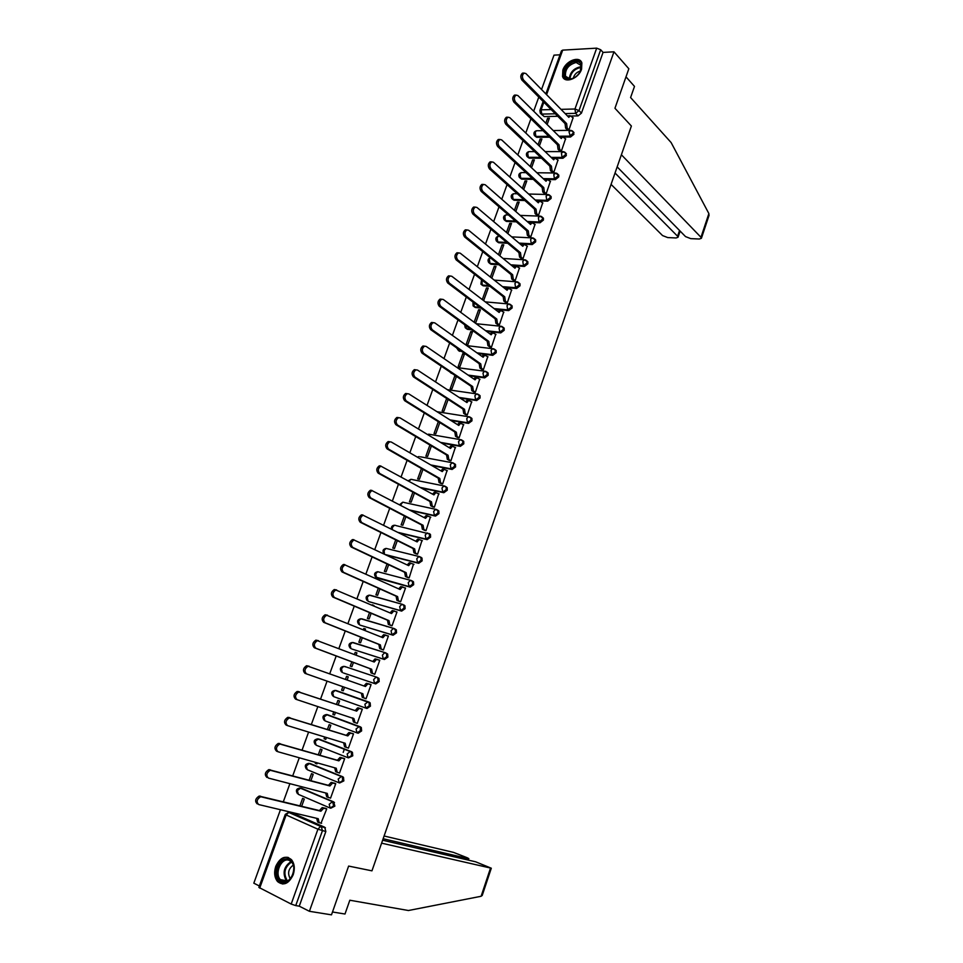 <?xml version="1.0" encoding="UTF-8"?>
<svg xmlns="http://www.w3.org/2000/svg" width="963" height="963" viewBox="0 0 963 963"><rect width="100%" height="100%" fill="white"/><g stroke="black" fill="none" stroke-linecap="round" stroke-linejoin="round"><path stroke-width="1.44" d="M563.788 137.071L570.529 137.011L573.924 134.278L573.117 131.69L573.045 133.388L569.651 136.132L558.961 136.228M556.096 158.245L562.958 158.269L566.364 155.549L565.522 152.912L565.474 154.682L562.067 157.414L551.125 157.378M548.308 179.539L555.338 179.648L558.745 176.939L558.805 175.146L557.878 174.255M540.291 200.954L547.682 201.159L551.089 198.462L551.137 196.621L550.186 195.718M528.109 222.309L539.978 222.79L543.385 220.106L543.433 218.228L542.446 217.313M519.984 243.892L532.226 244.554L535.633 241.882L535.669 239.956L534.658 239.041M511.774 265.595L524.426 266.438L527.844 263.79L527.868 261.804L526.821 260.889M503.468 287.419L516.589 288.467L520.008 285.818L520.02 283.796L518.937 282.857M495.066 309.352L508.693 310.616L512.111 307.991L512.123 305.909L511.004 304.97M486.544 331.38L500.76 332.897L504.179 330.285L504.179 328.154L503.023 327.215M477.901 353.529L492.779 355.323L496.198 352.723L496.186 350.532L494.994 349.581M469.101 375.763L484.738 377.869L488.169 375.293L488.145 373.042L487.025 372.115M460.133 398.104L476.661 400.56L480.092 397.996L480.056 395.697L478.9 394.758M450.949 420.518L468.524 423.383L471.954 420.843L471.918 418.472L470.738 417.545M441.536 443.004L460.35 446.351L463.781 443.823L463.733 441.391L462.517 440.464M431.797 465.538L452.116 469.463L455.559 466.947L455.487 464.455L454.079 463.492M421.662 488.085L443.847 492.707L447.277 490.203L447.193 487.651L445.965 486.736M410.972 510.607L435.505 516.096L438.947 513.616L438.851 510.992L437.647 510.089M399.501 533.008L427.127 539.629L430.569 537.161L430.461 534.465L429.281 533.574M386.849 555.182L418.7 563.307L422.131 560.863L422.011 558.095L420.867 557.216M377.171 578.065L410.214 587.129L413.657 584.697L413.5 581.857L412.393 581.014M368.805 601.586L401.667 611.108L405.11 608.688L404.954 605.775L403.87 604.945M360.403 625.228L393.085 635.231L396.527 632.835L396.335 629.838L394.529 628.707M351.94 649.026L384.43 659.499L387.884 657.127L387.668 654.046L385.766 652.914M376.75 677.194L344.585 666.432L376.834 677.23L377.821 677.988L378.05 681.154L374.595 683.513L343.502 672.993L375.739 683.923L379.181 681.563L378.953 678.409L376.954 677.266M369.226 702.183L335.906 690.447L368.083 701.786L364.869 704.23L365.832 708.106L366.987 708.503L370.43 706.168L370.177 702.918L369.226 702.183L368.083 701.786L369.034 702.521L369.286 705.771L365.832 708.106L333.68 696.634L332.692 692.818L335.04 690.399C331.525 691.133 330.791 692.987 332.825 695.972M357.189 732.927L358.176 733.24L361.619 730.917L361.342 727.583L360.439 726.884L359.283 726.499L360.186 727.209L360.463 730.544L357.008 732.867L356.033 729.003L359.283 726.499L327.191 714.618L323.941 717.05L324.94 720.842L356.876 732.819M348.437 757.869L352.759 755.835L352.446 752.404L351.591 751.73L350.412 751.381L351.278 752.043L351.591 755.486L348.137 757.785L347.149 753.945L350.412 751.381L318.404 738.934L315.13 741.426L316.153 745.193L347.896 757.688M339.638 782.967L343.839 780.897L343.502 777.37L342.684 776.732L341.504 776.407L342.322 777.045L342.659 780.572L339.205 782.847L338.194 779.043L341.504 776.407L309.58 763.406L306.27 765.958L307.305 769.714L338.868 782.714M330.778 808.222L334.859 806.127L333.716 801.902L332.524 801.601L333.667 805.826L330.213 808.089L329.19 804.286L332.524 801.601L300.685 788.035L297.35 790.635L298.398 794.367L329.779 807.897M275.779 866.315C273.841 872.49 274.431 877.57 277.573 881.578C283.555 886.116 288.768 883.853 293.185 874.789C295.099 868.686 294.534 863.642 291.488 859.682C285.469 855.012 280.233 857.226 275.779 866.315M562.849 70.094L562.561 76.45C564.751 83.853 578.57 78.677 581.568 69.216L581.869 62.956C579.666 55.433 565.823 60.717 562.849 70.094M560.009 54.807L554.002 55.144L541.543 89.511M538.786 97.107L533.683 111.19M530.926 118.786L525.774 133.002M523.017 140.598L517.817 154.959M515.061 162.542L509.812 177.036M507.068 184.619L501.759 199.245M499.015 206.828L493.658 221.598M490.913 229.17L485.508 244.072M482.764 251.644L477.311 266.703M474.566 274.262L469.053 289.466M466.309 297.025L460.747 312.361M458.015 319.921L452.393 335.413M449.661 342.96L443.991 358.597M441.259 366.145L435.541 381.926M432.796 389.473L427.018 405.399M424.298 412.934L418.46 429.029M415.727 436.552L409.841 452.803M407.108 460.326L401.174 476.721M398.441 484.245L392.447 500.796M389.714 508.308L383.659 525.028M380.939 532.527L374.824 549.404M372.103 556.903L365.928 573.936M363.207 581.435L356.972 598.637M354.264 606.112L347.968 623.482M345.26 630.958L338.904 648.496M336.195 655.972L329.767 673.667M327.071 681.13L320.595 698.969M317.862 706.517L311.374 724.417M308.605 732.061L302.093 750.033M299.276 757.785L292.74 775.805M289.899 783.665L283.339 801.758M280.45 809.727L253.823 883.179L259.372 885.996M545.865 93.917L561.441 50.858L562.693 50.136L596.687 48.15L600.683 49.739L603.055 52.411L581.447 113.128L578.053 115.885L571.42 116.017M557.806 116.294L544.251 116.583L540.315 113.201L539.882 110.456L541.11 109.83L551.149 109.589M628.839 68.758L613.973 51.809L309.412 911.299L331.489 914.85L348.63 866.074L371.959 870.841L631.391 126.033L614.948 108.277L628.839 68.758M603.055 52.411L613.973 51.809M292.343 812.953L324.7 827.229L321.293 826.435L322.424 830.732L295.749 905.593L291.187 904.064L258.866 887.392L285.265 814.433M295.749 905.593L299.264 906.171L309.412 911.299M321.028 823.148L326.77 808.8L325.025 808.162M301.684 806.248L304.272 799.073L302.611 798.363L299.926 805.814M306.86 788.083L308.112 788.408M329.924 797.87L330.574 798.146L335.738 783.653L333.992 783.039M310.905 780.656L313.18 774.324L311.518 773.638L309.147 780.186M315.563 762.395L315.262 763.226L316.996 763.719M315.262 763.226L316.935 763.9L317.296 762.877M338.699 772.735L339.518 773.06L344.658 758.663L342.9 758.074M320.053 755.233L322.027 749.732L320.366 749.07L318.32 754.739M324.712 736.996L324.086 738.729L325.807 739.247M324.086 738.729L325.759 739.367L326.433 737.514M347.246 747.685L348.413 748.131L353.517 733.83L351.76 733.264M329.141 729.978L330.827 725.283L329.153 724.658L327.432 729.448M333.8 711.753L332.861 714.377L334.558 714.931M332.861 714.377L334.534 714.991L335.497 712.319M360.559 708.612L362.317 709.153L357.249 723.369L354.95 722.527L353.975 718.663L352.542 717.929M338.182 704.88L339.578 700.992L337.893 700.39L336.484 704.314M342.84 686.691L341.576 690.17L343.261 690.76L344.513 687.281M341.576 690.17L343.261 690.76M364.327 698.067L366.024 698.753L371.068 684.621L369.335 684.031L371.056 684.657M364.291 698.151L366.024 698.753M348.269 676.857L346.584 676.279L348.257 676.893L347.161 679.926M351.796 661.834L350.243 666.119L351.928 666.685L353.457 662.46M373.042 673.631L374.751 674.293L379.759 660.245L378.242 659.763M356.105 655.093L356.912 652.866L355.215 652.312L356.876 652.95M360.692 637.133L358.85 642.225L360.547 642.754L362.329 637.795M381.709 649.351L383.418 649.989L388.402 636.025L387.427 635.736M364.989 630.416L365.495 629.02L363.797 628.49L365.434 629.164M386.031 626.251L386.813 626.576M369.527 612.588L367.409 618.463L369.106 618.968L371.152 613.275M390.328 625.216L392.037 625.83L396.985 611.962L396.262 611.746M373.813 605.896L372.332 604.824L373.945 605.522M378.315 588.2L375.919 594.845L377.616 595.327L379.928 588.923M398.887 601.237L400.608 601.815L405.519 588.032L404.929 587.875M387.054 563.957L384.369 571.384L386.079 571.829L388.643 564.715M407.397 577.403L409.119 577.956L413.488 564.125M395.721 539.87L392.784 548.055L394.481 548.477L397.298 540.652M415.86 553.713L417.569 554.243L421.975 540.52M404.352 515.939L401.138 524.871L402.835 525.268L405.905 516.758M424.262 530.168L425.983 530.685L430.401 517.059M412.91 492.153L409.431 501.819L411.153 502.192L414.463 492.996M432.616 506.767L434.337 507.26L438.755 493.73M421.433 468.512L417.689 478.912L419.399 479.261L422.962 469.39M440.91 483.51L442.643 483.98L447.061 470.546M429.895 445.026L425.887 456.137L427.608 456.462L431.4 445.929M449.167 460.386L450.901 460.832L455.306 447.494M438.309 421.674L434.048 433.506L435.77 433.795L439.802 422.601M457.365 437.419L459.098 437.84L463.504 424.575M446.663 398.465L442.149 410.996L443.883 411.273L448.144 399.428M465.526 414.572L467.26 414.981L471.641 401.812M455.716 375.907L454.837 375.787L450.215 388.631L451.936 388.883L456.438 376.389M473.627 391.869L475.361 392.254L479.73 379.169M454.837 375.787L456.293 376.774M462.818 353.626L458.219 366.397L459.953 366.626L464.551 353.842L462.818 353.626L464.262 354.637M481.681 369.311L483.414 369.672L487.772 356.659M470.751 331.597L466.188 344.297L467.922 344.489L472.496 331.79L470.751 331.597L472.183 332.632M489.686 346.885L491.431 347.222L495.764 334.293M474.278 322.328L475.842 322.497L480.393 309.857L478.647 309.701L480.068 310.76M497.642 324.579L499.388 324.904L503.709 312.06M483.655 300.612L488.229 288.069L486.484 287.925L487.892 289.02M505.563 302.418L507.308 302.719L511.606 289.959M513.423 280.389L515.169 280.666L519.442 267.979M491.792 278.175L496.029 266.402L494.284 266.282L495.68 267.401M521.248 258.481L522.993 258.734L527.243 246.131M499.845 255.821L503.793 244.855L502.036 244.758L503.408 245.902M529.012 236.705L530.769 236.946L535.007 224.415M507.838 233.6L511.497 223.44L509.752 223.368L511.1 224.535M536.74 215.062L538.498 215.279L542.711 202.832M515.795 211.523L519.165 202.146L517.408 202.098L518.756 203.289M544.42 193.551L546.177 193.744L550.367 181.369M523.691 189.567L526.785 180.972L525.028 180.948L526.364 182.163M552.064 172.148L553.821 172.329L557.986 160.027M531.552 167.755L534.369 159.93L532.599 159.918L533.923 161.158M559.659 150.89L561.405 151.035L565.558 138.816M539.352 146.063L541.904 138.997L540.135 139.009L541.435 140.273M567.207 129.74L568.964 129.873L573.081 117.727M343.189 752.392L344.393 749.033M560.598 137.107L559.852 137.107M549.717 137.191L536.776 137.312L534.441 135.542C533.346 133.171 534.008 131.582 536.415 130.763L535.223 132.196L535.885 136.445L548.826 136.325M553.171 158.233L552.016 158.233M541.531 158.197L529.253 158.161L526.93 156.403C525.81 154.02 526.472 152.419 528.904 151.612L527.676 153.081L528.35 157.306L540.628 157.342M545.744 179.503L544.119 179.479M533.249 179.311L521.681 179.13L519.37 177.385C518.226 174.989 518.888 173.388 521.356 172.582L520.092 174.074L520.778 178.299L532.334 178.468M538.726 200.906L536.15 200.834M524.859 200.521L514.073 200.22L511.762 198.486C510.595 196.079 511.257 194.466 513.761 193.671L512.46 195.2L513.159 199.401L523.932 199.702M516.349 221.827L506.43 221.43L504.118 219.72C502.927 217.289 503.589 215.676 506.117 214.881L504.793 216.446L505.491 220.623L515.422 221.033M507.706 243.242L498.726 242.76L496.427 241.063C495.199 238.619 495.873 237.006 498.437 236.212L497.064 237.813L497.787 241.978L506.779 242.459M498.93 264.741L490.986 264.223L488.698 262.538C487.471 260.323 488 258.722 490.287 257.735M489.998 286.348L483.197 285.806L480.91 284.145L481.536 279.727M480.874 308.028L475.361 307.51L473.086 305.873L472.989 302.069M471.545 329.779L467.488 329.346L465.225 327.733L464.635 324.748M461.975 351.603L458.569 350.616L456.534 347.787M452.116 373.475L449.203 371.513M328.214 714.955L360.439 726.884M319.331 739.223L351.591 751.73M310.399 763.635L342.684 776.732M301.395 788.216L333.716 801.902M547.116 124.504L549.392 118.184L547.622 118.22L548.91 119.508M547.622 118.22L545.828 123.216M540.135 139.009L538.052 144.799M532.599 159.918L530.228 166.515M525.028 180.948L522.355 188.363M517.408 202.098L514.435 210.343M509.752 223.368L506.478 232.444M502.036 244.758L498.461 254.689M494.284 266.282L490.396 277.067M486.484 287.925L482.294 299.577M478.647 309.701L474.133 322.232M363.797 628.49L363.352 629.742M355.215 652.312L354.444 654.455M346.584 676.279L345.488 679.324M535.284 136.349L536.776 137.312M527.808 157.222L529.253 158.161M520.285 178.215L521.681 179.13M512.701 199.329L514.073 200.22M505.069 220.563L506.43 221.43M497.402 241.918L498.726 242.76M489.686 263.393L490.986 264.223M481.933 285L483.197 285.806M474.133 306.74L475.361 307.51M466.285 328.6L467.488 329.346M458.292 350.424L459.568 351.314M450.347 372.537L451.587 373.403M354.324 642.995L353.626 642.923M345.717 666.853L344.886 666.781M336.93 690.808L336.123 690.784M327.95 714.907L327.324 714.931M541.11 113.995L544.251 116.583M299.264 906.171L325.831 831.514L324.7 827.229M326.746 808.872L323.64 808.258L320.896 811.219L319.415 810.569L322.16 807.608L325.638 808.318M318.681 822.498L317.694 822.065L316.646 818.321M257.229 803.9C254.629 801.24 255.267 798.628 259.155 796.064L319.415 810.569M320.896 811.219L260.648 796.726C256.76 799.29 256.122 801.914 258.722 804.562L318.223 818.694L319.174 822.715L321.606 823.281M335.714 783.726L332.596 783.051L329.924 785.964L328.431 785.339L331.103 782.438L334.751 783.244M327.805 797.256L326.722 796.798L325.699 792.982M266.907 777.442C264.344 774.782 264.957 772.182 268.749 769.642L328.431 785.339M329.924 785.964L270.254 770.28C266.462 772.82 265.836 775.42 268.412 778.08L327.264 793.392L328.202 797.424L330.598 798.05M344.634 758.736L341.492 758.013L338.892 760.854L337.399 760.264L339.999 757.424L343.911 758.375M336.869 772.182L335.69 771.7L334.703 767.812M277.621 751.609L276.525 751.152C273.998 748.492 274.587 745.916 278.295 743.412L337.399 760.264M338.892 760.854L279.8 744.014C276.092 746.518 275.49 749.106 278.03 751.766L336.256 768.245L337.17 772.302L339.554 772.964M381.601 843.155L491.299 868.217L475.638 861.801L382.624 840.218M482.294 895.229L481.115 896.276L408.444 910.517L349.822 900.224L344.995 914.019L332.488 911.985M467.512 859.923L467.982 858.551L468.812 858.635L467.248 857.756L453.501 852.387L384.093 835.992M467.982 858.551L383.142 838.737M617.163 166.888L685.548 236.609L690.748 238.631L699.355 239.017L701.413 238.27L700.968 237.295L708.876 213.581L708.961 215.616M708.876 213.581L671.127 142.572L630.596 97.552L634.497 86.417L625.998 76.835M611.072 184.39L662.556 235.574L667.708 237.572L676.098 237.957L678.06 237.235L677.591 236.248L679.541 230.482M615.032 173.015L677.591 236.248M621.388 154.754L700.968 237.295M281.365 881.759C271.566 877.498 279.86 854.53 289.309 859.67C299.228 863.739 290.874 887.116 281.365 881.759M289.574 860.597C282.039 856.384 273.925 873.2 280.389 879.64L282.231 881.049C289.707 885.382 297.94 868.59 291.536 862.102L289.574 860.597M293.221 865.147C288.394 868.819 287.383 873.297 290.188 878.593L290.296 878.713M288.491 857.552C279.21 854.747 271.084 874.32 278.524 881.675L282.761 884.034M569.566 79.303L569.47 79.303C559.082 79.989 565.859 61.488 575.994 61.391C581.471 61.981 582.796 65.508 580.003 71.972C577.246 76.378 573.767 78.822 569.566 79.303M580.268 71.467L580.942 65.388L576.151 62.475C568.579 64.641 565.016 69.204 565.486 76.185L570.108 79.05L573.647 78.147M580.46 71.045C576.705 72.032 574.297 74.452 573.238 78.328M581.303 61.801L576.476 60.067C567.075 62.764 562.669 68.433 563.259 77.076L564.378 78.906M353.481 733.902L350.339 733.132L347.812 735.913L346.307 735.347L348.847 732.566L353.361 733.77M345.886 747.252L344.598 746.758L343.647 742.786M287.311 725.524L286.071 725.043C283.579 722.382 284.145 719.818 287.768 717.339L346.307 735.347M347.812 735.913L289.285 717.917C285.65 720.396 285.084 722.972 287.576 725.633L345.187 743.255L346.09 747.336L348.437 748.046M362.293 709.225L359.127 708.395L356.659 711.127L355.166 710.586L357.622 707.865L362.293 709.201M354.841 722.491L353.457 721.973L352.47 718.109M296.941 699.62L295.557 699.114C293.101 696.442 293.643 693.89 297.182 691.446L355.166 710.586M356.659 711.127L298.699 692C295.16 694.443 294.606 696.995 297.073 699.668L353.975 718.663M371.032 684.705L367.866 683.826L365.459 686.499L308.064 666.24C304.597 668.659 304.079 671.199 306.499 673.871L362.87 693.745L363.749 697.874L362.257 697.344L361.378 693.228L304.982 673.342C302.563 670.681 303.08 668.141 306.547 665.722L309.267 666.3M363.966 685.969L366.361 683.309L368.745 683.874M366.048 698.669L363.749 697.874M362.87 693.745L361.378 693.228M379.735 660.329L376.545 659.402L374.21 662.026L317.369 640.66C313.974 643.043 313.481 645.571 315.864 648.243L371.634 669.225L372.5 673.366L370.996 672.872L370.129 668.731L314.335 647.75C311.952 645.078 312.457 642.55 315.84 640.166L318.416 640.66M372.729 661.461L375.04 658.921L377.315 659.414M374.763 674.269L370.996 672.872M374.776 674.22L372.5 673.366M371.634 669.225L370.129 668.731M388.366 636.122L385.176 635.135L382.901 637.711L326.601 615.237C323.291 617.596 322.822 620.112 325.169 622.796L380.349 644.861L381.192 649.026L379.687 648.544L378.832 644.391L323.64 622.315C321.293 619.642 321.774 617.127 325.085 614.779L327.564 615.213M381.444 637.109L383.659 634.677L385.874 635.123M382.901 649.82L379.687 648.544M383.443 649.917L381.192 649.026M380.349 644.861L378.832 644.391M396.949 612.047L393.747 611.011L391.544 613.539L335.786 589.982C332.56 592.317 332.091 594.821 334.414 597.505L389.004 620.641L389.834 624.831L388.318 624.373L387.487 620.196L332.873 597.06C330.562 594.376 331.019 591.872 334.257 589.549L336.653 589.934M390.087 612.913L392.242 610.578L394.385 610.987M391.147 625.565L388.318 624.373M392.061 625.757L389.834 624.831M389.004 620.641L387.487 620.196M405.483 588.128L402.281 587.045L400.127 589.512L344.923 564.896C341.757 567.195 341.311 569.699 343.586 572.371L397.599 596.579L398.417 600.78L396.9 600.346L396.082 596.157L342.058 571.95C339.783 569.277 340.216 566.786 343.382 564.487L344.754 564.583M399.525 601.514L396.9 600.346M398.694 588.862L400.764 586.636L402.835 586.997M400.62 601.755L398.417 600.78M397.599 596.579L396.082 596.157M413.97 564.366L410.756 563.223L408.661 565.642L353.987 539.966C350.893 542.241 350.472 544.721 352.711 547.405L406.145 572.66L406.952 576.885L405.435 576.476L404.629 572.263L351.182 547.02C348.931 544.336 349.352 541.856 352.446 539.581L353.854 539.689M407.915 577.644L405.435 576.476M407.241 564.956L409.227 562.825L410.274 562.922M409.131 577.908L406.952 576.885M406.145 572.66L404.629 572.263M422.396 540.737L419.17 539.545L417.135 541.916L363.003 515.205C359.981 517.456 359.572 519.924 361.775 522.608L414.644 548.898L415.438 553.135L413.909 552.75L413.115 548.513L360.234 522.235C358.031 519.551 358.429 517.083 361.45 514.844L362.895 514.964M416.305 553.93L413.909 552.75M415.739 541.206L417.653 539.172L418.724 539.28M417.593 554.194L415.438 553.135M414.644 548.898L413.115 548.513M430.774 517.251L427.548 516.012L425.562 518.335L371.959 490.588C368.998 492.815 368.612 495.271 370.791 497.967L423.082 525.268L423.864 529.53L422.336 529.169L421.553 524.919L369.238 497.618C367.059 494.934 367.457 492.478 370.406 490.251L371.887 490.396M424.659 530.372L422.336 529.169M424.177 517.6L426.019 515.662L427.115 515.783M425.995 530.637L423.864 529.53M423.082 525.268L421.553 524.919M439.092 493.923L435.866 492.623L433.94 494.898L380.854 466.14C377.965 468.331 377.592 470.787 379.735 473.483L431.472 501.795L432.243 506.069L430.714 505.731L429.943 501.458L378.182 473.158C376.039 470.474 376.413 468.018 379.302 465.827L380.818 465.984M432.965 506.959L430.714 505.731M432.568 494.139L434.337 492.298L435.469 492.418M434.349 507.212L432.243 506.069M431.472 501.795L429.943 501.458M447.374 470.726L444.148 469.378L442.258 471.605L391.243 442.005L389.702 441.836C386.873 444.015 386.512 446.447 388.631 449.155L439.814 478.455L440.56 482.752L439.032 482.439L438.273 478.154L387.078 448.866C384.959 446.158 385.32 443.726 388.149 441.56L389.69 441.728M441.235 483.691L439.032 482.439M440.91 470.823L442.607 469.077L443.762 469.21M442.655 483.932L440.56 482.752M439.814 478.455L438.273 478.154M455.595 447.663L452.369 446.266L450.528 448.457L400.054 417.882L398.489 417.701C395.721 419.844 395.384 422.276 397.466 424.984L448.096 455.27L448.842 459.568L447.301 459.279L446.567 454.981L395.901 424.707C393.831 422.011 394.168 419.579 396.937 417.436L398.501 417.617M449.468 460.567L447.301 459.279M449.203 447.651L450.828 445.989L451.996 446.134M450.913 460.808L448.842 459.568M448.096 455.27L446.567 454.981M463.769 424.755L460.543 423.299L458.761 425.441L408.818 393.903L407.229 393.711C404.52 395.829 404.195 398.249 406.242 400.957L456.342 432.218L457.064 436.54L455.523 436.275L454.801 431.954L404.677 400.716C402.63 398.008 402.955 395.588 405.664 393.47L407.253 393.674L405.664 393.47M457.642 437.587L455.523 436.275M457.437 424.611L459.002 423.046L460.194 423.202M459.11 437.804L457.064 436.54M456.342 432.218L454.801 431.954M471.894 401.968L468.668 400.464L466.935 402.57L417.533 370.081L415.908 369.864C413.259 371.971 412.946 374.378 414.969 377.087L464.527 409.299L465.237 413.645L463.697 413.392L462.986 409.058L413.404 376.87C411.382 374.162 411.695 371.754 414.343 369.648L415.932 369.852M465.779 414.74L463.697 413.392M465.635 401.715L467.127 400.235L468.343 400.415M467.26 414.945L465.237 413.645M464.527 409.299L462.986 409.058M479.971 379.326L476.745 377.773L475.048 379.843L426.176 346.415L424.539 346.174C421.95 348.257 421.65 350.652 423.636 353.373L472.664 386.524L473.363 390.882L471.822 390.665L471.124 386.307L422.071 353.18C420.085 350.46 420.386 348.064 422.962 345.982L424.539 346.174L422.962 345.982M473.868 392.037L471.822 390.665M473.772 378.965L475.204 377.568L476.396 377.725M475.373 392.23L473.363 390.882M472.664 386.524L471.124 386.307M488 356.828L484.774 355.215L483.125 357.237L434.782 322.882L433.109 322.629C430.581 324.687 430.292 327.083 432.243 329.803L480.754 363.894L481.44 368.263L479.899 368.059L479.201 363.701L430.678 329.635C428.716 326.914 429.004 324.519 431.544 322.473L433.085 322.641M481.909 369.467L479.899 368.059M481.873 356.346L483.233 355.034L484.389 355.166M483.426 369.648L481.44 368.263M480.754 363.894L479.201 363.701M495.981 334.45L492.767 332.801L491.154 334.787L443.317 299.505L441.632 299.24C439.164 301.275 438.887 303.658 440.801 306.39L488.795 341.396L489.469 345.777L487.916 345.597L487.242 341.215L439.236 306.234C437.31 303.514 437.587 301.13 440.055 299.096L441.584 299.264M489.914 347.041L487.916 345.597M489.914 333.872L492.334 332.753M491.431 347.198L489.469 345.777M488.795 341.396L487.242 341.215M503.914 312.217L500.7 310.507L499.135 312.457L451.816 276.285L450.106 275.984C447.687 278.006 447.422 280.377 449.312 283.11L496.788 319.03L497.45 323.424L495.897 323.267L495.235 318.873L447.735 282.99C445.845 280.257 446.098 277.886 448.529 275.875L450.022 276.02M497.859 324.748L495.897 323.267M497.907 311.518L500.242 310.459M499.388 324.892L497.45 323.424M496.788 319.03L495.235 318.873M511.798 290.116L508.596 288.346L507.068 290.26L460.254 253.197L458.532 252.884C456.149 254.882 455.896 257.241 457.762 259.986L504.732 296.797L505.382 301.214L503.83 301.07L503.18 296.664L456.185 259.89C454.319 257.145 454.572 254.774 456.944 252.788L458.412 252.932M505.768 302.575L503.83 301.07M505.864 289.309L508.091 288.31M507.308 302.707L505.382 301.214M504.732 296.797L503.18 296.664M519.635 268.135L516.433 266.318L514.952 268.196L468.632 230.253L466.899 229.928C464.575 231.89 464.335 234.25 466.164 237.006L512.629 274.696L513.267 279.126L511.714 279.005L511.076 274.575L464.587 236.922C462.746 234.178 462.986 231.818 465.31 229.844L466.766 229.976M513.616 280.546L511.714 279.005M513.773 267.233L515.903 266.294M515.169 280.654L513.267 279.126M512.629 274.696L511.076 274.575M527.435 246.287L524.233 244.421L522.789 246.263L476.962 207.454L475.216 207.105C472.941 209.055 472.701 211.403 474.518 214.159L520.477 252.727L521.103 257.169L519.551 257.073L518.925 252.631L472.929 214.099C471.112 211.354 471.352 208.995 473.627 207.045L475.048 207.177M521.428 258.638L519.551 257.073M521.621 245.288L523.667 244.397M522.993 258.734L521.103 257.169M520.477 252.727L518.925 252.631M535.175 224.572L531.997 222.658L530.577 224.463L485.244 184.788L483.486 184.427C481.259 186.353 481.031 188.7 482.812 191.456L528.29 230.879L528.904 235.345L527.339 235.273L526.725 230.807L481.223 191.42C479.442 188.664 479.658 186.328 481.885 184.39L483.294 184.511M529.193 236.862L527.339 235.273M529.433 223.464L531.383 222.634M530.757 236.946L528.904 235.345M528.29 230.879L526.725 230.807M542.879 202.988L539.701 201.014L538.329 202.796L493.477 162.278L491.696 161.88C489.517 163.794 489.3 166.13 491.058 168.898L536.042 209.176L536.644 213.642L535.079 213.593L534.477 209.115L489.469 168.886C487.711 166.118 487.928 163.782 490.107 161.868L491.491 161.977M536.921 215.218L535.079 213.593M537.198 201.785L539.063 201.002M538.486 215.279L536.644 213.642M536.042 209.176L534.477 209.115M550.535 181.526L547.369 179.503L546.021 181.249L501.663 139.888L499.869 139.479C497.727 141.368 497.522 143.704 499.255 146.472L543.758 187.592L544.348 192.07L542.783 192.034L542.193 187.556L497.654 146.484C495.933 143.716 496.138 141.38 498.268 139.491L499.641 139.587M544.589 193.707L542.783 192.034M544.926 180.225L546.695 179.491M546.153 193.744L544.348 192.07M543.758 187.592L542.193 187.556M558.143 160.183L554.989 158.113L553.677 159.822L509.788 117.642L507.995 117.209C505.888 119.087 505.695 121.41 507.393 124.191L551.426 166.13L552.004 170.632L550.439 170.62L549.849 166.118L505.804 124.215C504.094 121.446 504.287 119.123 506.394 117.245L507.73 117.342M552.22 172.305L550.439 170.62M552.606 158.787L554.279 158.113M553.797 172.329L552.004 170.632M551.426 166.13L549.849 166.118M565.714 138.973L562.573 136.854L561.285 138.528L517.865 95.542L516.06 95.084C514.001 96.938 513.821 99.261 515.494 102.042L559.046 144.799L559.623 149.313L558.046 149.313L557.481 144.811L513.893 102.09C512.22 99.309 512.4 96.986 514.459 95.132L515.783 95.229M559.816 151.035L558.046 149.313M560.237 137.492L561.826 136.854M561.381 151.035L559.623 149.313M559.046 144.799L557.481 144.811M573.238 117.883L570.108 115.716L568.856 117.366L525.906 73.561L524.089 73.08C522.066 74.921 521.886 77.233 523.535 80.025L566.629 123.589L567.183 128.115L565.618 128.139L565.052 123.613L521.934 80.098C520.285 77.305 520.465 74.994 522.476 73.152L523.788 73.248M567.351 129.897L565.618 128.139M567.821 116.306L569.326 115.729M568.928 129.873L567.183 128.115M566.629 123.589L565.052 123.613M570.529 137.011L569.013 131.811L571.107 130.366M562.958 158.269L562.067 157.414L561.417 153.093L563.584 151.636M556.915 173.376L557.902 174.291L557.854 176.085L554.435 178.805L543.216 178.637M555.338 179.648L554.435 178.805L553.785 174.508L556.012 173.027M549.199 194.863L550.234 195.79L550.186 197.632L546.767 200.328L535.247 200.015M547.682 201.159L546.767 200.328L546.105 196.043L548.404 194.55M541.435 216.47L542.518 217.409L542.47 219.287L539.051 221.984L527.194 221.502M539.978 222.79L539.051 221.984L538.377 217.71L539.701 216.121L540.749 216.206M533.622 238.21L534.742 239.149L534.718 241.087L531.299 243.759L519.057 243.109M532.226 244.554L531.299 243.759L530.601 239.51L531.973 237.885L533.045 237.981M525.762 260.07L526.942 261.021L526.905 263.007L523.487 265.668L510.835 264.825M524.426 266.438L523.487 265.668L522.789 261.43L524.185 259.769L525.292 259.89M517.853 282.063L519.081 283.026L519.057 285.06L515.638 287.708L502.517 286.661M516.589 288.467L515.638 287.708L514.928 283.483L516.361 281.798L517.504 281.93M509.896 304.2L511.172 305.163L511.16 307.245L507.742 309.869L494.103 308.605M508.693 310.616L507.742 309.869L507.007 305.668L508.488 303.947L509.668 304.103M501.892 326.457L503.216 327.432L503.216 329.563L499.785 332.175L485.569 330.67M500.76 332.897L499.785 332.175L499.051 327.986L500.567 326.228L501.783 326.409M466.79 345.633L493.85 348.847L495.211 349.822L495.223 352.013L491.792 354.613L476.914 352.831M492.779 355.323L491.792 354.613L491.046 350.448L492.599 348.642L496.186 350.532M485.737 371.381L487.17 372.356L487.182 374.607L483.751 377.183L468.102 375.089M484.738 377.869L483.751 377.183L482.993 373.03L484.582 371.2L485.882 371.429M477.564 394.036L479.068 395.023L479.093 397.322L475.662 399.898L459.122 397.442M476.661 400.56L475.662 399.898L474.879 395.757L476.529 393.879L477.877 394.156M469.848 417.027L470.907 417.822L470.955 420.193L467.524 422.745L449.938 419.88M468.524 423.383L467.524 422.745L466.73 418.628L468.415 416.702L469.607 416.871M428.571 434.157L461.433 439.826L462.709 440.765L462.77 443.197L459.327 445.725L440.5 442.378M460.35 446.351L459.327 445.725L458.52 441.632L460.254 439.67L463.733 441.391M420.482 456.811L453.212 462.914L454.464 463.841L454.524 466.333L451.093 468.849L430.762 464.936M452.116 469.463L451.093 468.849L450.275 464.768L452.056 462.77L455.487 464.455M412.369 479.598L444.93 486.134L446.158 487.061L446.242 489.613L442.799 492.117L420.602 487.507M443.847 492.707L442.799 492.117L441.969 488.06L443.799 486.014L447.193 487.651M404.219 502.53L436.6 509.511L437.804 510.414L437.9 513.05L434.457 515.53L409.901 510.041M435.505 516.096L434.457 515.53L433.615 511.485L435.493 509.403L438.851 510.992M396.046 525.605L429.39 533.923L429.51 536.62L426.067 539.087L398.429 532.479M427.127 539.629L426.067 539.087L425.201 535.055L427.139 532.924L430.461 534.465M386.38 548.477L419.784 556.686L420.939 557.565L421.06 560.334L417.617 562.777L385.766 554.652M418.7 563.307L417.617 562.777L416.75 558.781L418.736 556.602L422.011 558.095M377.929 571.769L411.309 580.496L412.417 581.351L412.561 584.192L409.119 586.623L375.546 577.03C373.776 574.213 374.499 572.443 377.713 571.709L375.666 573.876L376.569 577.8L377.665 578.294M410.214 587.129L409.119 586.623L408.24 582.639L410.286 580.412L413.5 581.857M369.431 595.206L402.775 604.451L403.846 605.294L404.015 608.207L400.572 610.626L369.202 601.755M401.667 611.108L400.572 610.626L399.669 606.654L401.776 604.379L404.954 605.775M360.896 618.788L394.18 628.562L395.227 629.369L395.42 632.378L391.965 634.761L360.692 625.348M393.085 635.231L391.965 634.761L391.05 630.825L393.217 628.502L396.335 629.838M352.314 642.502L385.537 652.818L386.548 653.6L386.765 656.682L383.31 659.065L352.121 649.098M384.43 659.499L383.31 659.065L382.383 655.141L384.61 652.758L387.668 654.046M375.739 683.923L374.595 683.513L373.656 679.601L375.943 677.182L378.953 678.409M578.053 115.885L575.597 113.357L565.149 113.586M555.326 113.803L541.76 114.091L541.11 109.83L543.854 102.222M560.996 109.349L574.971 109L596.687 48.15M562.693 50.136L546.587 94.663M292.957 813.097L289.538 812.291L320.619 826.423L288.274 812.23M291.187 904.064L317.91 829.203L286.155 814.963L259.709 888.103M497.991 263.982L490.035 263.453L489.3 259.3L490.384 257.831M489.035 285.59L482.234 285.06L481.945 280.04M479.911 307.293L474.398 306.788L473.676 302.587M470.57 329.069L466.513 328.636L465.526 325.398M460.988 350.905L458.569 350.616L457.545 348.486M451.117 372.801L449.962 372.019M370.274 595.242L402.378 604.343M361.763 618.824L393.891 628.478M353.204 642.55L385.344 652.758M328.347 714.991L326.156 714.558M319.584 739.295L317.321 738.874M310.76 763.743L308.425 763.346M301.888 788.348L299.481 787.975M334.931 690.387L370.177 702.918M384.056 553.833L383.948 553.665C382.215 550.884 382.937 549.127 386.091 548.404L384.093 550.523L384.442 554.014M394.782 525.317L395.504 525.341M403.148 502.301L403.822 502.313M411.466 479.418L412.08 479.442M564.583 152.022L565.534 152.924L562.645 151.6L545.118 151.6M572.203 130.799L573.117 131.678L570.216 130.342L553.231 130.547M341.468 671.885C339.494 668.936 340.228 667.094 343.683 666.372L341.396 668.731L342.359 672.571M350.063 647.955C348.137 645.041 348.871 643.212 352.265 642.49L350.038 644.801L350.989 648.665M358.609 624.168C356.743 621.279 357.466 619.486 360.8 618.752L358.633 621.015L359.572 624.891M367.108 600.527C365.278 597.674 366.012 595.892 369.274 595.158L367.168 597.373L368.095 601.273M391.387 528.928C391.159 526.701 392.17 525.473 394.421 525.232L392.483 527.315L392.242 529.349M399.669 504.624L402.703 502.205L400.596 505.118M408.336 480.706L410.936 479.309L409.155 481.151M417.316 457.136L419.122 456.546L417.894 457.473M507.068 214.918L508.416 214.966M514.675 193.695L517.287 193.756M522.235 172.594L526.015 172.642M529.758 151.612L534.597 151.612M537.246 130.751L543.06 130.679M325.831 831.514L317.91 829.203L320.619 826.423L325.422 827.795M581.447 113.128L579.004 110.589L575.597 113.357L574.971 109L579.004 110.589L600.683 49.739M286.155 814.963L288.864 812.266L285.277 814.385L286.155 814.963M320.98 810.978L319.499 810.328M324.326 808.27L322.846 807.632M318.139 818.947L316.839 818.369M261.587 796.738L260.094 796.076M330.008 785.712L328.527 785.098M333.33 783.075L331.838 782.462M327.179 793.632L325.699 793.006M271.253 770.304L269.748 769.666M338.976 760.614L337.483 760.024M342.262 758.037L340.782 757.448M336.171 768.486L334.679 767.884M280.847 744.038L279.342 743.436M481.115 896.276L490.504 868.132M280.389 879.64L286.276 880.712C282.279 872.887 283.856 866.507 291.019 861.584M291.5 862.066C284.41 867.242 283.05 873.537 287.431 880.94M569.253 79.026C569.976 72.466 573.623 68.421 580.208 66.868M581.267 67.566L580.484 67.554C574.273 68.975 570.734 72.803 569.891 79.062M347.896 735.684L346.391 735.106M351.146 733.168L349.653 732.602M345.103 743.496L343.598 742.918M290.381 717.953L288.876 717.387M356.743 710.899L355.251 710.357M359.981 708.443L358.477 707.901M299.854 692.048L298.337 691.494M365.543 686.27L364.05 685.752M362.786 693.986L361.294 693.456M306.499 673.871L304.982 673.342M374.294 661.798L372.789 661.304M371.549 669.466L370.045 668.96M315.864 648.243L314.335 647.75M382.985 637.47L381.48 637M380.265 645.09L378.748 644.62M325.169 622.796L323.64 622.315M391.628 613.299L390.111 612.865M388.92 620.882L387.403 620.425M334.414 597.505L332.873 597.06M400.211 589.284L398.73 588.875M397.514 596.807L395.998 596.386M343.586 572.371L342.058 571.95M408.733 565.413L407.53 565.1M406.061 572.889L404.544 572.491M352.711 547.405L351.182 547.02M417.22 541.688L416.197 541.435M414.559 549.127L413.031 548.741M361.775 522.608L360.234 522.235M425.646 518.106L424.755 517.901M422.998 525.497L421.469 525.148M370.791 497.967L369.238 497.618M434.012 494.669L433.23 494.513M431.388 502.024L429.859 501.687M379.735 473.483L378.182 473.158M442.342 471.376L441.644 471.244M439.73 478.683L438.201 478.37M388.631 449.155L387.078 448.866M450.612 448.228L449.974 448.12M448.024 455.487L446.483 455.21M397.466 424.984L395.901 424.707M456.257 432.435L454.717 432.17M406.242 400.957L404.677 400.716M464.443 409.528L462.902 409.287M414.969 377.087L413.404 376.87M472.58 386.741L471.039 386.524M423.636 353.373L422.071 353.18M480.669 364.11L479.129 363.918M432.243 329.803L430.678 329.635M488.723 341.612L487.17 341.432M440.801 306.39L439.236 306.234M496.715 319.235L495.163 319.09M449.312 283.11L447.735 282.99M504.66 297.001L503.095 296.869M457.762 259.986L456.185 259.89M512.557 274.9L510.992 274.792M466.164 237.006L464.587 236.922M520.405 252.932L518.84 252.836M474.518 214.159L472.929 214.099M528.206 231.096L526.653 231.024M482.812 191.456L481.223 191.42M535.97 209.38L534.405 209.332M491.058 168.898L489.469 168.886M543.686 187.797L542.109 187.761M499.255 146.472L497.654 146.484M551.354 166.334L549.777 166.322M507.393 124.191L505.804 124.215M558.973 145.004L557.396 145.016M515.494 102.042L513.893 102.09M566.557 123.794L564.98 123.818M523.535 80.025L521.934 80.098M278.608 881.771L277.573 881.578M334.498 802.504L299.975 788.011C296.351 788.613 295.497 790.479 297.435 793.632M343.502 777.37L308.822 763.382C305.211 764.02 304.392 765.886 306.378 769.004M352.446 752.404L317.621 738.898C314.022 739.584 313.24 741.45 315.262 744.519M361.342 727.583L326.361 714.582C322.786 715.292 322.039 717.17 324.098 720.204M471.918 418.472L468.415 416.702L436.997 411.707M480.056 395.697L476.529 393.879L447.277 389.642M488.145 373.042L484.582 371.2L457.184 367.613M504.179 328.154L500.567 326.228L476.155 323.712M512.123 305.909L508.488 303.947L485.292 301.876M520.02 283.796L516.361 281.798L494.248 280.113M527.868 261.804L524.185 259.769L503.047 258.445M535.669 239.956L531.973 237.885L511.702 236.874M543.433 218.228L539.701 216.121L520.225 215.399M551.137 196.621L547.393 194.49L528.627 194.032M558.805 175.146L555.049 172.979L536.921 172.762M566.413 153.791L565.534 152.924M573.996 132.569L573.117 131.678M543.132 101.488L539.942 110.3M323.64 808.258L322.16 807.608M260.648 796.726L259.155 796.064M332.596 783.051L331.103 782.438M270.254 770.28L268.749 769.642M341.492 758.013L339.999 757.424M279.8 744.014L278.295 743.412M468.812 858.635L468.319 860.103M482.186 895.542L491.299 868.217M678.06 237.235L680.131 231.084M701.413 238.27L709.093 215.231M570.108 79.05L569.47 79.303M567.833 78.665L565.486 76.185M350.339 733.132L348.847 732.566M289.285 717.917L287.768 717.339M359.127 708.395L357.622 707.865M298.699 692L297.182 691.446M367.866 683.826L366.361 683.309M308.064 666.24L306.547 665.722M376.545 659.402L375.04 658.921M317.369 640.66L315.84 640.166M385.176 635.135L383.659 634.677M326.601 615.237L325.085 614.779M393.747 611.011L392.242 610.578M335.786 589.982L334.257 589.549M402.281 587.045L400.764 586.636M344.923 564.896L343.382 564.487M410.756 563.223L409.227 562.825M353.987 539.966L352.446 539.581M419.17 539.545L417.653 539.172M363.003 515.205L361.45 514.844M427.548 516.012L426.019 515.662M371.959 490.588L370.406 490.251M435.866 492.623L434.337 492.298M380.854 466.14L379.302 465.827M444.148 469.378L442.607 469.077M389.702 441.836L388.149 441.56M452.369 446.266L450.828 445.989M398.489 417.701L396.937 417.436M460.543 423.299L459.002 423.046M468.668 400.464L467.127 400.235M415.908 369.864L414.343 369.648M476.745 377.773L475.204 377.568M484.774 355.215L483.233 355.034M433.109 322.629L431.544 322.473M492.767 332.801L491.214 332.632M441.632 299.24L440.055 299.096M500.7 310.507L499.147 310.363M450.106 275.984L448.529 275.875M508.596 288.346L507.032 288.226M458.532 252.884L456.944 252.788M516.433 266.318L514.88 266.221M466.899 229.928L465.31 229.844M524.233 244.421L522.68 244.337M475.216 207.105L473.627 207.045M531.997 222.658L530.432 222.597M483.486 184.427L481.885 184.39M539.701 201.014L538.136 200.978M491.696 161.88L490.107 161.868M547.369 179.503L545.804 179.479M499.869 139.479L498.268 139.491M554.989 158.113L553.424 158.113M507.995 117.209L506.394 117.245M562.573 136.854L560.996 136.866M516.06 95.084L514.459 95.132M570.108 115.716L568.531 115.741M524.089 73.08L522.476 73.152"/></g></svg>
